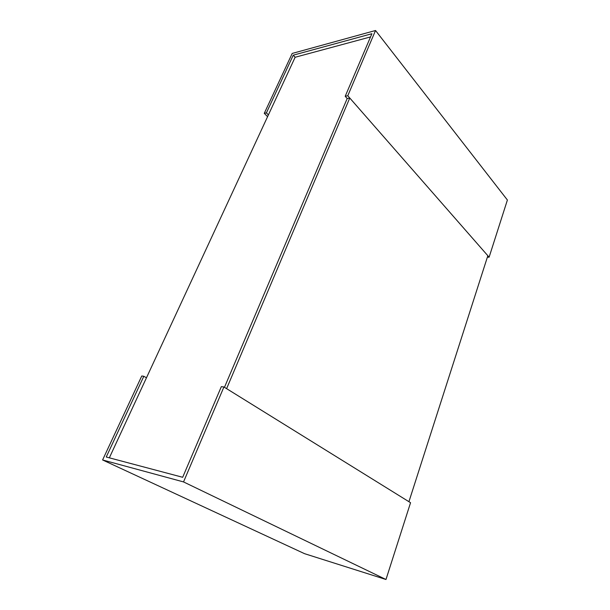 <?xml version="1.0" encoding="UTF-8"?>
<svg xmlns="http://www.w3.org/2000/svg" width="610" height="610" viewBox="0 0 610 610"><rect width="100%" height="100%" fill="white"/><g stroke="black" fill="none" stroke-linecap="round" stroke-linejoin="round"><path stroke-width="0.91" d="M109.343 457.836L295.133 57.264L370.537 36.92M349.759 97.996L226.607 388.646L408.929 501.702L487.84 255.727L349.759 97.996L347.189 98.53L224.457 387.319L347.189 98.53L345.207 96.288L347.784 95.747L375.531 30.5L507.398 200.011L489.113 257.176L487.367 257.222M223.916 386.984L410.553 502.709L385.985 579.5L304.565 553.682L102.602 459.963L183.534 481.923L223.916 386.984L221.346 386.641L182.68 477.287L106.247 457.012L143.823 376.271L146.469 377.796M143.823 376.271L141.764 375.996L102.602 459.963M183.534 481.923L385.985 579.5M295.133 57.264L293.257 55.174L371.902 33.718L345.207 96.288M347.784 95.747L489.113 257.176M375.531 30.5L292.213 53.436L264.267 113.346L266.395 112.896L268.4 114.909M264.267 113.346L267.584 116.662M266.395 112.896L293.257 55.174"/></g></svg>
